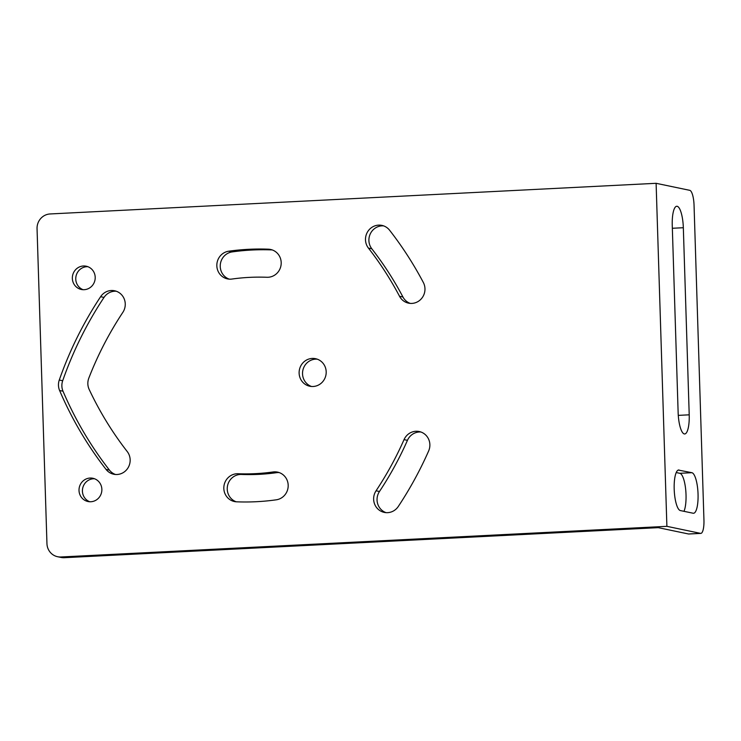 <?xml version="1.0" encoding="UTF-8"?>
<svg xmlns="http://www.w3.org/2000/svg" width="741" height="741" viewBox="0 0 741 741"><rect width="100%" height="100%" fill="white"/><g stroke="black" fill="none" stroke-linecap="round" stroke-linejoin="round"><path stroke-width="1.11" d="M666.891 526.332L60.919 556.982A14.07 13.514 101.8 0 1 57.603 556.723A14.07 13.514 101.8 0 1 46.952 543.635L37.05 228.673A14.07 13.514 101.8 0 1 50.138 213.954L656.109 183.305L666.891 526.332L700.56 533.372A14.07 3.798 -92.9 0 0 700.829 533.39A14.07 3.798 -92.9 0 0 703.95 520.136L694.048 205.174A14.07 3.798 -92.9 0 0 689.778 190.335L656.109 183.305M57.603 556.723L61.012 557.436A14.07 13.514 -78.2 0 0 64.328 557.695L658.267 527.657L688.528 533.983A14.07 3.798 87.1 0 0 688.797 534.002L700.829 533.39M410.282 303.402A14.07 13.514 101.8 0 1 402.947 297.002A334.617 321.39 -78.2 0 0 371.843 248.819A14.07 13.514 101.8 0 1 370.139 234.202A14.07 13.514 101.8 0 1 381.995 225.848A14.07 13.514 101.8 0 1 383.579 225.866M386.024 512.642A14.07 13.514 101.8 0 1 379.466 491.505A334.617 321.39 -78.2 0 0 407.448 440.339A14.07 13.514 101.8 0 1 419.304 431.984A14.07 13.514 101.8 0 1 420.888 432.003M115.476 474.481A14.07 13.514 101.8 0 1 109.446 470.109A362.766 348.418 101.8 0 1 63.013 391.22A14.07 13.514 101.8 0 1 62.689 380.744A362.766 348.418 101.8 0 1 104.018 297.419A14.07 13.514 101.8 0 1 114.688 291.222A14.07 13.514 101.8 0 1 116.281 291.232M229.219 279.135A14.07 13.514 101.8 0 1 220.318 264.481A14.07 13.514 101.8 0 1 232.174 251.912A239.232 229.775 101.8 0 1 251.949 250.023A239.232 229.775 101.8 0 1 271.79 249.902A14.07 13.514 101.8 0 1 272.216 249.93M236.212 501.796A14.07 13.514 101.8 0 1 227.394 486.541A14.07 13.514 101.8 0 1 240.334 474.453A14.07 13.514 101.8 0 1 241.501 474.453A211.092 202.747 -78.2 0 0 258.998 474.351A211.092 202.747 -78.2 0 0 276.458 472.684A14.07 13.514 101.8 0 1 277.625 472.573A14.07 13.514 101.8 0 1 279.209 472.591M83.075 289.694A11.884 11.411 101.8 0 1 75.915 276.764A11.884 11.411 101.8 0 1 86.817 266.704A11.884 11.411 101.8 0 1 87.883 266.704M311.507 386.478A14.07 13.514 101.8 0 1 302.689 371.222A14.07 13.514 101.8 0 1 315.62 359.144A14.07 13.514 101.8 0 1 317.213 359.163M89.744 501.75A11.884 11.411 101.8 0 1 82.575 488.819A11.884 11.411 101.8 0 1 93.477 478.76A11.884 11.411 101.8 0 1 94.552 478.76M683.98 511.318A20.331 5.483 -92.9 0 0 685.629 489.041A20.331 5.483 -92.9 0 0 679.849 473.304L676.227 472.545M683.332 227.719A20.331 5.483 87.1 0 0 677.154 206.285A20.331 5.483 87.1 0 0 676.765 206.257A20.331 5.483 87.1 0 0 672.254 225.403L678.135 412.515A20.331 5.483 87.1 0 0 684.304 433.939A20.331 5.483 87.1 0 0 684.693 433.967A20.331 5.483 87.1 0 0 689.213 414.821L683.332 227.719L672.337 228.274M679.089 470.026A20.331 5.483 87.1 0 0 678.7 469.989A20.331 5.483 87.1 0 0 674.217 489.857A20.331 5.483 87.1 0 0 680.368 510.568L693.15 513.235A20.331 5.483 87.1 0 0 693.539 513.263A20.331 5.483 87.1 0 0 698.022 493.404A20.331 5.483 87.1 0 0 691.872 472.693L678.321 470.063M423.333 282.478A362.766 348.418 -78.2 0 0 389.609 230.238A14.07 13.514 -78.2 0 0 381.902 225.394A14.07 13.514 -78.2 0 0 378.577 225.134A14.07 13.514 -78.2 0 0 366.73 233.489A14.07 13.514 -78.2 0 0 368.434 248.105A334.617 321.39 101.8 0 1 399.538 296.289A14.07 13.514 -78.2 0 0 408.55 303.152A14.07 13.514 -78.2 0 0 411.876 303.412A14.07 13.514 -78.2 0 0 423.333 282.478M398.297 506.464A362.766 348.418 -78.2 0 0 428.631 450.991A14.07 13.514 -78.2 0 0 419.211 431.531A14.07 13.514 -78.2 0 0 415.896 431.271A14.07 13.514 -78.2 0 0 404.04 439.626A334.617 321.39 101.8 0 1 376.058 490.792A14.07 13.514 -78.2 0 0 384.301 512.402A14.07 13.514 -78.2 0 0 387.617 512.661A14.07 13.514 -78.2 0 0 398.297 506.464M89.189 389.47A14.07 13.514 101.8 0 1 88.837 378.077A334.617 321.39 101.8 0 1 122.839 312.369A14.07 13.514 -78.2 0 0 114.605 290.768A14.07 13.514 -78.2 0 0 111.28 290.509A14.07 13.514 -78.2 0 0 100.609 296.706A362.766 348.418 -78.2 0 0 59.28 380.031A14.07 13.514 -78.2 0 0 59.604 390.507A362.766 348.418 -78.2 0 0 106.037 469.396A14.07 13.514 -78.2 0 0 113.743 474.24A14.07 13.514 -78.2 0 0 117.069 474.499A14.07 13.514 -78.2 0 0 128.915 466.145A14.07 13.514 -78.2 0 0 127.211 451.528A334.617 321.39 101.8 0 1 89.189 389.47M268.381 249.189A239.232 229.775 -78.2 0 0 248.541 249.309A239.232 229.775 -78.2 0 0 228.765 251.199A14.07 13.514 -78.2 0 0 216.844 264.676A14.07 13.514 -78.2 0 0 227.487 278.894A14.07 13.514 -78.2 0 0 230.803 279.153A14.07 13.514 -78.2 0 0 231.97 279.042A211.092 202.747 101.8 0 1 249.43 277.375A211.092 202.747 101.8 0 1 266.927 277.273A14.07 13.514 -78.2 0 0 268.094 277.264A14.07 13.514 -78.2 0 0 281.145 264.278A14.07 13.514 -78.2 0 0 270.539 249.458A14.07 13.514 -78.2 0 0 268.381 249.189L271.79 249.902M236.638 501.814A239.232 229.775 -78.2 0 0 256.479 501.703A239.232 229.775 -78.2 0 0 276.254 499.814A14.07 13.514 -78.2 0 0 288.175 486.337A14.07 13.514 -78.2 0 0 277.532 472.119A14.07 13.514 -78.2 0 0 274.216 471.86A14.07 13.514 -78.2 0 0 273.049 471.971A211.092 202.747 101.8 0 1 255.589 473.638A211.092 202.747 101.8 0 1 238.093 473.74A14.07 13.514 -78.2 0 0 236.925 473.749A14.07 13.514 -78.2 0 0 223.875 486.726A14.07 13.514 -78.2 0 0 234.48 501.555A14.07 13.514 -78.2 0 0 236.638 501.814M83.4 265.991A11.884 11.411 -78.2 0 0 72.386 276.958A11.884 11.411 -78.2 0 0 81.343 289.472A11.884 11.411 -78.2 0 0 84.15 289.694A11.884 11.411 -78.2 0 0 95.163 278.727A11.884 11.411 -78.2 0 0 86.206 266.214A11.884 11.411 -78.2 0 0 83.4 265.991M312.211 358.431A14.07 13.514 -78.2 0 0 299.169 371.417A14.07 13.514 -78.2 0 0 309.775 386.237A14.07 13.514 -78.2 0 0 313.1 386.496A14.07 13.514 -78.2 0 0 326.142 373.51A14.07 13.514 -78.2 0 0 315.536 358.69A14.07 13.514 -78.2 0 0 312.211 358.431M90.069 478.047A11.884 11.411 -78.2 0 0 79.055 489.014A11.884 11.411 -78.2 0 0 88.012 501.527A11.884 11.411 -78.2 0 0 90.81 501.75A11.884 11.411 -78.2 0 0 101.823 490.783A11.884 11.411 -78.2 0 0 92.875 478.269A11.884 11.411 -78.2 0 0 90.069 478.047M60.919 556.982L64.328 557.695M688.528 533.983L700.56 533.372M402.947 297.002L399.538 296.289M371.843 248.819L368.434 248.105M379.466 491.505L376.058 490.792M407.448 440.339L404.04 439.626M104.018 297.419L100.609 296.706M59.28 380.031L62.689 380.744M59.604 390.507L63.013 391.22M109.446 470.109L106.037 469.396M232.174 251.912L228.765 251.199M241.501 474.453L238.093 473.74M276.458 472.684L273.049 471.971M678.274 415.377L689.213 414.821M679.849 473.304L691.872 472.693"/></g></svg>
